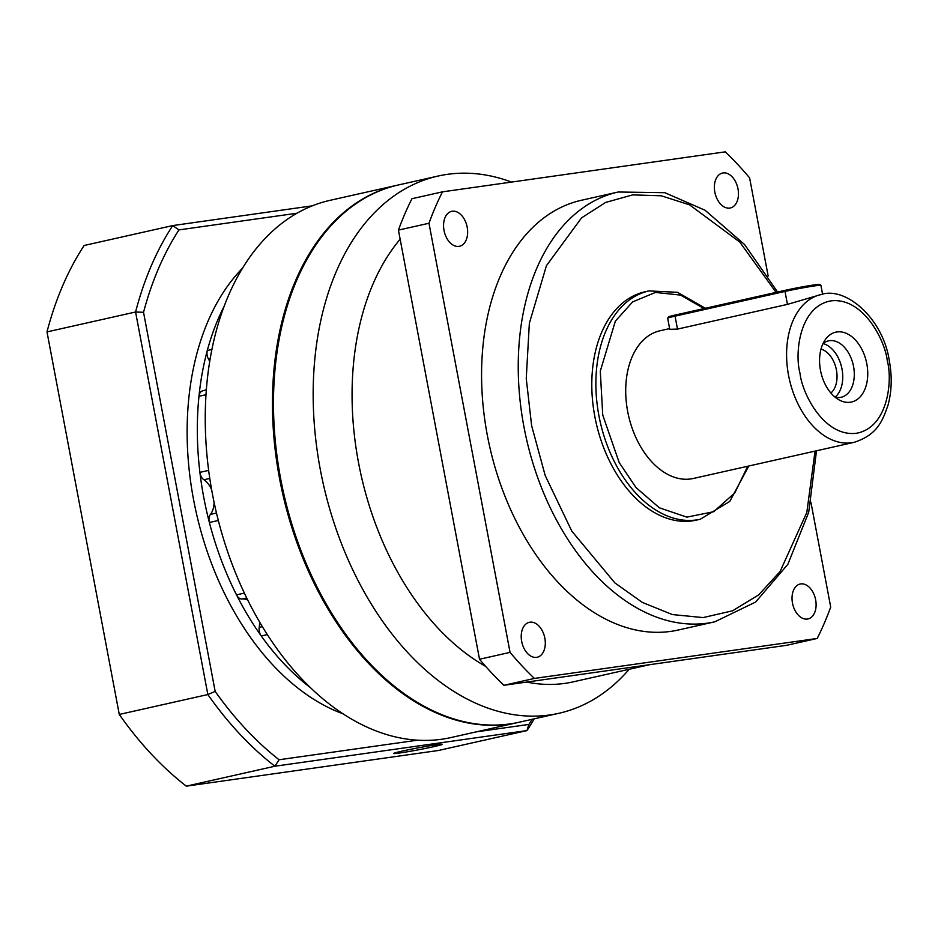 <?xml version="1.0" encoding="UTF-8"?>
<svg xmlns="http://www.w3.org/2000/svg" width="938" height="938" viewBox="0 0 938 938"><rect width="100%" height="100%" fill="white"/><g stroke="black" fill="none" stroke-linecap="round" stroke-linejoin="round"><path stroke-width="1.41" d="M518.667 722.33A275.326 179.568 -102.7 0 1 518.151 722.448A275.326 179.568 -102.7 0 1 279.641 479.013A275.326 179.568 -102.7 0 1 397.395 185.196A275.326 179.568 -102.7 0 1 397.9 185.079M397.395 185.196L330.188 200.298A275.326 179.568 77.3 0 0 212.445 494.115A275.326 179.568 77.3 0 0 450.955 737.561L518.151 722.448M262.3 626.666L259.228 627.358A8.254 5.382 77.3 0 0 259.31 631.344A8.254 5.382 77.3 0 0 261.233 635.952A247.796 161.617 77.3 0 0 307.289 685.221A8.254 5.382 77.3 0 0 308.696 686.041M259.228 627.358A20.648 13.472 77.3 0 0 259.556 622.035M216.467 513.027L210.44 514.387A8.254 5.382 77.3 0 0 209.186 521.669A8.254 5.382 77.3 0 0 209.373 522.501A247.796 161.617 77.3 0 0 236.493 594.856A8.254 5.382 77.3 0 0 242.156 598.983L246.671 597.975M210.44 514.387A20.648 13.472 77.3 0 0 214.11 502.487M203.652 390.63A20.648 13.472 77.3 0 0 206.407 389.329M247.691 600.05A20.648 13.472 77.3 0 0 242.156 598.983M211.636 489.742A20.648 13.472 77.3 0 0 203.898 479.752L209.784 478.439M202.667 390.853L202.819 390.818A8.254 5.382 77.3 0 0 202.667 390.853A8.254 5.382 77.3 0 0 198.973 396.293A247.796 161.617 77.3 0 0 199.9 472.353A8.254 5.382 77.3 0 0 203.898 479.752M209.749 361.505A20.648 13.472 77.3 0 0 208.564 359.219L210.182 358.855M310.056 687.366A247.796 161.617 -102.7 0 1 224.323 305.964A247.796 161.617 77.3 0 0 207.298 350.519A8.254 5.382 77.3 0 0 208.564 359.219M399.647 753.003A24.775 0.985 -10.7 0 1 393.62 753.484A24.775 0.985 -10.7 0 1 409.32 749.579A24.775 0.985 -10.7 0 1 436.299 744.772A24.775 0.985 -10.7 0 1 442.314 744.28A24.775 0.985 -10.7 0 1 426.614 748.196A24.775 0.985 -10.7 0 1 399.647 753.003M186.31 786.15L438.386 750.494L526.968 730.585L274.893 766.229L186.31 786.15A337.281 219.973 -102.7 0 1 119.278 714.451L46.994 331.911A337.281 219.973 -102.7 0 1 84.15 245.486L172.733 225.577L312.342 205.832M417.363 740.199L279.078 759.757L274.893 766.229A337.281 219.973 -102.7 0 1 207.849 694.542L119.278 714.451L46.994 331.911L135.576 312.002A337.281 219.973 -102.7 0 1 172.733 225.577L178.959 229.904L297.065 213.207M534.191 718.848A337.281 219.973 -102.7 0 1 526.968 730.585L528.88 724.429L476.281 731.863M279.078 759.757A331.771 216.385 -102.7 0 1 215.165 691.4L207.849 694.542L135.576 312.002L143.537 312.307A331.771 216.385 -102.7 0 1 178.959 229.904M242.614 268.139A247.796 161.617 77.3 0 0 196.241 512.605A247.796 161.617 77.3 0 0 342.769 713.724M532.092 719.317A331.771 216.385 -102.7 0 1 528.88 724.429M215.165 691.4L143.537 312.307M629.21 669.263A275.326 179.568 -102.7 0 1 558.884 713.29L519.171 722.225A275.326 179.568 -102.7 0 1 509.873 723.925A275.326 179.568 -102.7 0 1 338.829 624.391L338.407 623.758A273.955 178.677 -102.7 0 1 277.167 351.316L277.285 350.566A275.326 179.568 -102.7 0 1 398.404 184.962L438.116 176.039A275.326 179.568 -102.7 0 1 511.562 182.078M338.829 624.391A275.326 179.568 -102.7 0 1 280.661 478.79A275.326 179.568 -102.7 0 1 277.285 350.566M558.884 713.29A275.326 179.568 -102.7 0 1 320.362 469.856A275.326 179.568 -102.7 0 1 438.116 176.039M485.708 666.414A247.796 161.617 -102.7 0 1 358.539 462.762A247.796 161.617 -102.7 0 1 400.151 239.213M815.65 599.851A17.892 11.666 -102.7 0 1 808.005 618.939A17.892 11.666 -102.7 0 1 792.493 603.122A17.892 11.666 -102.7 0 1 800.149 584.022A17.892 11.666 -102.7 0 1 815.65 599.851M737.995 188.866A17.892 11.666 -102.7 0 1 730.35 207.966A17.892 11.666 -102.7 0 1 714.838 192.149A17.892 11.666 -102.7 0 1 722.495 173.049A17.892 11.666 -102.7 0 1 737.995 188.866M467.183 227.172A17.892 11.666 -102.7 0 1 459.538 246.272A17.892 11.666 -102.7 0 1 444.026 230.443A17.892 11.666 -102.7 0 1 451.682 211.343A17.892 11.666 -102.7 0 1 467.183 227.172M544.837 638.145A17.892 11.666 -102.7 0 1 537.181 657.245A17.892 11.666 -102.7 0 1 521.68 641.416A17.892 11.666 -102.7 0 1 529.337 622.316A17.892 11.666 -102.7 0 1 544.837 638.145M581.537 200.24A220.266 143.655 77.3 0 0 487.338 435.302A220.266 143.655 77.3 0 0 678.151 630.043L714.803 621.812A220.266 143.655 -102.7 0 1 523.99 427.06A220.266 143.655 -102.7 0 1 618.189 192.009L581.537 200.24M644.91 291.824A117.016 76.318 77.3 0 0 594.856 416.695A117.016 76.318 77.3 0 0 696.231 520.156L700.299 519.242A117.016 76.318 -102.7 0 1 598.936 415.78A117.016 76.318 -102.7 0 1 648.979 290.909L644.91 291.824M820.938 294.579C845.548 286.067 883.127 318.287 889.306 360.755C892.226 376.548 891.78 391.392 887.969 405.31C882.33 421.479 877.112 434.833 854.155 442.326A75.72 49.386 -102.7 0 1 788.565 375.388A75.72 49.386 -102.7 0 1 820.938 294.579L787.451 304.381L677.494 329.097L669.755 329.308L667.657 318.228A22.031 0.879 169.3 0 0 667.657 318.228A22.031 0.879 169.3 0 1 675.043 316.153L677.494 329.097M669.615 328.605L660.071 330.751A75.72 49.386 77.3 0 0 627.686 411.548A75.72 49.386 77.3 0 0 693.288 478.486L854.155 442.326M822.591 294.251L820.902 285.328A22.031 0.879 169.3 0 0 820.879 285.304L819.601 284.425A20.929 0.832 169.3 0 0 814.536 284.859A20.929 0.832 169.3 0 0 785.516 290.252L675.559 314.969A20.929 0.832 169.3 0 0 668.548 316.903L667.668 318.193M820.879 285.304A22.031 0.879 169.3 0 0 815.556 285.762A22.031 0.879 169.3 0 0 785.012 291.437L675.043 316.153L675.559 314.969M820.492 370.358A35.796 23.344 77.3 0 0 839.158 399.94A35.796 23.344 77.3 0 0 866.818 363.815A35.796 23.344 77.3 0 0 848.913 334.667A35.796 23.344 77.3 0 0 825.534 339.322A35.796 23.344 77.3 0 0 820.492 370.358M835.031 397.137A28.914 18.854 77.3 0 0 841.175 397.266A28.914 18.854 77.3 0 0 853.545 366.418A28.914 18.854 77.3 0 0 828.5 340.857A28.914 18.854 77.3 0 0 823.001 343.613M835.09 397.149A28.914 18.854 77.3 0 0 841.996 369.021A28.914 18.854 77.3 0 0 823.048 343.578M830.892 393.034A23.813 15.524 77.3 0 0 836.426 369.994A23.813 15.524 77.3 0 0 821.008 349.1M649.495 664.714L573.2 681.856A247.796 161.617 -102.7 0 1 526.699 682.078M503.882 685.303L534.426 678.432L817.197 638.45L786.654 645.309L503.882 685.303A330.399 215.482 -102.7 0 1 479.517 659.25L398.427 230.115A330.399 215.482 -102.7 0 1 411.934 198.715L442.478 191.844L725.262 151.85A330.399 215.482 -102.7 0 1 749.614 177.903L768.163 276.018M810.96 502.51L830.705 607.038A330.399 215.482 -102.7 0 1 817.197 638.45M398.427 230.115L428.983 223.256A330.399 215.482 -102.7 0 1 442.478 191.844M428.983 223.256L510.061 652.379L479.517 659.25M534.426 678.432A330.399 215.482 -102.7 0 1 510.061 652.379M267.248 634.604L261.233 635.952M218.308 520.496L209.373 522.501M244.337 593.097L236.493 594.856M208.658 470.384L199.9 472.353M206.02 394.71L198.973 396.293M211.941 349.475L207.298 350.519M815.052 451.119L806.821 512.429L780.076 571.535L758.69 594.868L732.566 610.802L703.125 617.579L672.358 614.566L642.354 602.431L614.906 582.932L571.77 531.084L545.189 475.507L531.623 425.641L526.253 378.506L529.349 323.282L546.432 265.689L581.583 217.839L605.631 202.444L632.704 194.881L661.255 195.796L689.571 204.847L739.719 242.016L776.066 292.375M747.738 466.245L734.806 492.884L713.689 511.714L686.851 517.131L659.355 507.798L636.046 487.608L619.197 462.563L602.747 415.077L600.285 371.131L615.351 321.159L632.634 301.895L655.451 292.433L680.566 295.095L704.039 308.567M887.301 360.907C892.718 380.042 888.298 427.845 856.171 433.309C823.693 436.979 801.92 392.881 800.008 373.254C794.603 354.13 799.012 306.327 831.138 300.852C863.617 297.194 885.39 341.291 887.301 360.907M787.451 304.381L785.012 291.437L785.516 290.252M714.803 621.812L755.641 602.044L787.861 564.301L808.708 512.3L816.506 450.791M700.299 519.242L729.776 501.431L748.794 466.01M777.59 292.035L744.596 244.548L705.118 210.264L664.831 192.689L618.189 192.009M705.388 308.262L677.494 292.316L648.979 290.909"/></g></svg>
